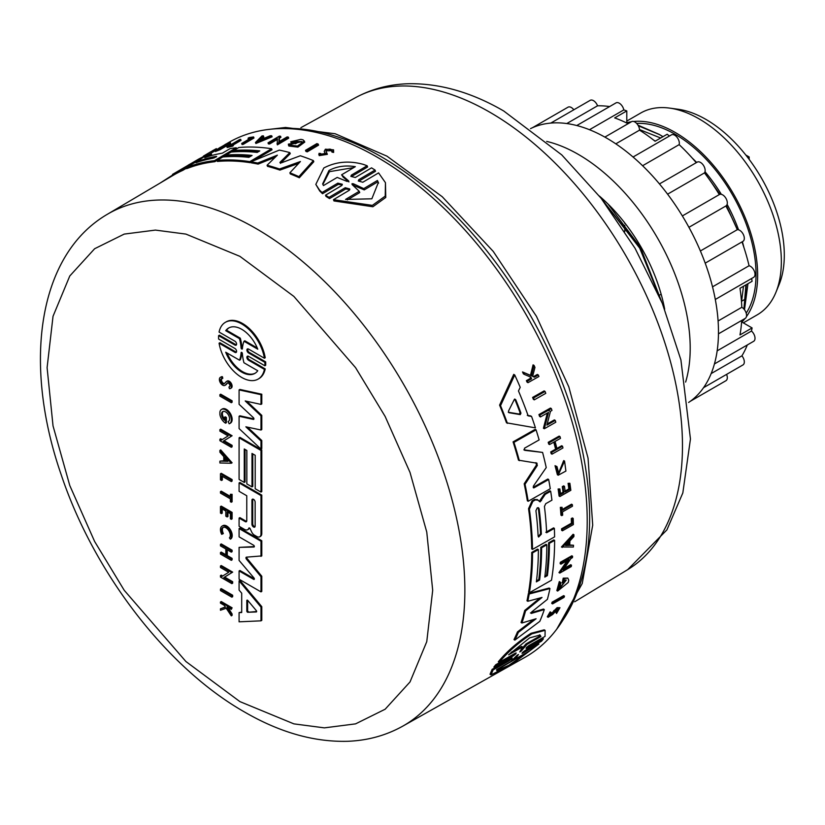 <?xml version="1.0" encoding="UTF-8"?>
<svg xmlns="http://www.w3.org/2000/svg" width="825" height="825" viewBox="0 0 825 825"><rect width="100%" height="100%" fill="white"/><g stroke="black" fill="none" stroke-linecap="round" stroke-linejoin="round"><path stroke-width="1.24" d="M526.928 647.099L542.499 638.292L543.448 638.839L541.582 641.169L525.102 650.492C522.153 652.616 521.421 653.472 522.895 653.07L538.911 644.016L511.046 664.847L491.061 674.84L493.103 669.921L509.118 660.866L508.148 660.299L492.123 669.353L493.103 669.921M523.514 651.616L537.941 643.459L538.911 644.016M491.061 674.84L490.04 674.252L492.123 669.353M512.201 657.989L494.845 667.6L493.886 667.043L495.773 664.723L512.232 655.411L513.191 655.958C516.11 653.812 516.79 652.915 515.243 653.266L499.238 662.32C508.014 651.781 518.894 642.283 531.908 633.817L545.108 630.362L545.036 636.415L529.031 645.459C526.133 647.625 525.442 648.522 526.979 648.161L526.092 648.44M499.238 662.32L498.3 661.774C507.086 651.265 517.997 641.778 531.011 633.301L544.201 629.836L545.108 630.362M534.28 399.857L533.342 399.31A296.68 171.291 -120 0 0 532.61 397.413L544.118 390.906L545.057 391.442A297.959 172.033 60 0 1 545.789 393.339L534.28 399.857A297.825 171.951 60 0 0 533.548 397.959L532.61 397.413M552.575 603.89L551.719 603.405A296.691 171.291 -120 0 0 552.121 602.167L563.63 595.64L564.475 596.135A297.969 172.033 60 0 1 564.073 597.372L552.575 603.89A297.825 171.951 -120 0 0 552.967 602.652L564.475 596.135M571.436 523.205A296.804 171.363 -120 0 0 571.292 518.574L572.375 517.956L573.189 518.43L572.107 519.038A297.949 172.023 60 0 1 572.251 523.669L571.436 523.205L561.588 528.794L562.403 529.258L572.251 523.669M573.189 518.43A297.959 172.033 60 0 1 573.365 524.587L562.433 530.795L561.619 530.331A296.691 171.291 -120 0 0 561.588 528.794M561.773 515.635L560.959 515.171A296.691 171.291 -120 0 0 560.33 507.375L562.072 507.323A297.835 171.961 60 0 1 562.33 510.345L572.344 504.663A297.959 172.033 60 0 1 572.467 506.22L562.464 511.902A297.835 171.961 60 0 1 562.691 515.12L561.773 515.635A297.825 171.951 -120 0 0 561.144 507.849L562.072 507.323M561.526 509.881L571.529 504.199L572.344 504.663M558.432 473.457L563.722 460.577L564.568 461.062L558.834 473.736L556.958 466.558L555.029 465.702L556.958 466.558M564.568 461.062L565.909 471.065L558.226 475.21L557.391 474.736L555.029 465.702M532.661 376.282L533.466 376.633L537.343 374.437L538.312 374.993A297.959 172.033 60 0 1 538.952 376.478L528 382.676A297.825 171.951 -120 0 0 527.361 381.191L531.589 378.799A297.877 171.982 -120 0 0 530.898 377.211L524.38 374.416A297.825 171.951 -120 0 0 523.514 372.498L531.455 375.911L534.074 365.434A297.959 172.033 60 0 1 534.961 367.393L532.62 376.417L534.435 377.19L533.466 376.633M528 382.676L527.031 382.109A296.691 171.291 -120 0 0 526.391 380.634L530.619 378.242A296.742 171.322 -120 0 0 530.011 376.829M524.38 374.416L523.39 373.838A296.691 171.291 -120 0 0 522.524 371.931L530.475 375.344L533.074 364.856L534.074 365.434M553.822 610.552L554.689 611.057L552.069 614.285L551.203 613.79L557.123 607.633L559.958 607.705L556.545 613.46L555.751 612.109L558.04 609.18M556.545 613.46L555.751 612.109M556.617 612.614L558.742 609.025L557.514 609.293L552.698 614.45L548.151 617.296L547.274 616.801L550.151 611.841L551.048 613.181L549.491 615.914L552.069 614.285M564.413 491.442L568.858 488.926A296.804 171.363 -120 0 0 568.085 483.347L569.869 483.275A297.959 172.033 60 0 1 570.838 490.308L559.897 496.516A297.825 171.951 -120 0 0 558.938 489.472L559.855 488.957A297.835 171.961 -120 0 1 560.639 494.526L563.898 492.68A297.877 171.982 60 0 0 563.124 487.101L564.465 486.348A297.897 171.992 -120 0 1 565.238 491.917L569.683 489.4L568.858 488.926M559.897 496.516L559.082 496.042A296.691 171.291 -120 0 0 558.113 488.998L559.855 488.957M559.814 494.051L563.073 492.205A296.742 171.322 -120 0 0 562.299 486.626L563.64 485.873L564.465 486.348M555.607 449.171L556.452 449.666L551.585 452.43A297.825 171.951 60 0 1 552.007 454.162L551.162 453.668A296.691 171.291 -120 0 0 550.729 451.935L555.607 449.171A296.742 171.332 -120 0 0 553.792 442.159M556.452 449.666A297.887 171.982 -120 0 0 554.421 441.798L549.553 444.562L548.687 444.067A296.691 171.291 -120 0 0 548.212 442.303L559.154 436.105L560.01 436.6A297.959 172.033 60 0 1 560.495 438.364L555.07 441.437A297.897 171.992 60 0 1 557.102 449.295L562.526 446.232A297.959 172.033 60 0 1 562.949 447.965L552.007 454.162M556.256 448.81L561.67 445.737L562.526 446.232M561.433 546.985L573.117 534.28L573.922 534.755A297.969 172.033 60 0 1 573.88 536.57L569.889 540.911A297.918 172.002 60 0 1 569.704 545.397L573.509 545.253A297.969 172.033 60 0 1 573.396 547.027L561.433 546.985M568.889 544.923L573.509 545.253M564.238 568.363L570.673 564.712L571.488 565.187A297.969 172.033 60 0 1 571.292 566.558L559.793 573.076L569.044 559.587L560.959 564.166A297.825 171.951 -120 0 0 561.113 562.784L572.602 556.256A297.969 172.033 60 0 1 572.457 557.648L570.962 558.494L563.166 569.91L571.488 565.187M559.793 573.076L558.968 572.602L567.218 560.618M560.959 564.166L560.144 563.702A296.691 171.291 -120 0 0 560.299 562.31L571.797 555.792L572.602 556.256M547.233 423.937L554.369 419.894L555.246 420.41A297.959 172.033 60 0 1 555.813 422.225L544.314 428.742L548.563 412.356L540.468 416.934A297.825 171.951 -120 0 0 539.839 415.099L551.347 408.581A297.959 172.033 60 0 1 551.977 410.417L550.481 411.273L546.913 425.133L555.246 420.41M544.314 428.742L543.428 428.227L547.367 413.026M540.468 416.934L539.571 416.419A296.68 171.291 -120 0 0 538.931 414.583L550.44 408.066L551.347 408.581M563.062 583.316L562.227 582.842A296.752 171.332 -120 0 0 563.207 578.17L567.796 578.067L564.032 578.655A297.897 171.992 60 0 1 563.062 583.316L564.207 582.667A297.918 172.002 -120 0 0 564.785 579.996L566.27 580.068L559.237 589.091L560.948 582.811L559.309 581.542L556.834 590.587L557.659 591.061L560.134 582.027M558.886 588.761L566.012 580.346M527.278 415.357L530.65 415.893L531.558 416.419L528.196 415.882A297.701 171.878 60 0 0 518.482 390.957L520.214 387.327A297.732 171.899 60 0 0 514.728 374.952L513.738 374.375L499.589 405.137L500.538 405.683L514.728 374.952M531.558 416.419A297.732 171.899 60 0 1 535.425 427.855L506.509 422.823A296.319 171.084 -120 0 0 499.589 405.137M536.487 580.872L538.787 579.573A296.433 171.146 -120 0 0 540.798 547.284L545.995 544.335L546.8 544.799A297.639 171.837 60 0 1 544.799 577.087L547.398 575.623A297.67 171.858 -120 0 0 549.398 543.324L554.617 540.365A297.732 171.899 60 0 1 551.512 580.192L529.413 592.732A297.464 171.744 -120 0 0 532.527 552.905L538.364 549.584A297.536 171.786 60 0 1 536.363 581.883L539.602 580.037A297.577 171.806 -120 0 0 541.613 547.748L546.8 544.799M544.933 576.087L546.583 575.149A296.526 171.198 -120 0 0 548.594 542.86L553.812 539.901L554.617 540.365M529.413 592.732L528.598 592.257A296.319 171.084 -120 0 0 531.723 552.43L537.56 549.12L538.364 549.584M539.292 501.404L544.448 493.845L549.852 490.782L550.677 491.257L545.273 494.319L540.107 501.878L537.075 499.445M545.81 532.28L553.565 527.887L554.369 528.351A297.732 171.899 60 0 1 554.596 536.869L532.507 549.398A297.464 171.744 -120 0 0 529.372 509.159L532.878 501.332L535.394 499.909L538.343 500.239M532.507 549.398L531.702 548.934A296.319 171.084 -120 0 0 528.547 508.685L532.053 500.858L534.569 499.434L537.518 499.764M530.434 612.934L543.458 609.056L544.314 609.551A297.732 171.899 60 0 1 539.818 621.349L514.872 640.107L513.996 639.592A296.319 171.084 -120 0 0 517.481 631.888L533.631 619.503M517.481 631.888L518.347 632.393L536.095 618.75L521.895 622.999L521.049 622.504A296.319 171.084 -120 0 0 524.71 610.459L539.901 598.022M524.71 610.459L525.546 610.943L542.015 597.444L527.814 601.281L526.989 600.806A296.319 171.084 -120 0 0 528.382 593.505L549.13 588.06L549.955 588.545A297.732 171.899 60 0 1 547.387 599.363L531.733 611.913L531.279 613.429L544.314 609.551M548.666 479.521L534.002 487.833L533.177 487.358L547.831 479.036L548.666 479.521A297.732 171.899 60 0 1 550.275 488.73L528.175 501.27A297.464 171.744 -120 0 0 525.02 484.275L537.333 465.455L536.487 464.97L535.92 462.629M528.175 501.27L527.35 500.785A296.319 171.084 -120 0 0 524.184 483.79L536.487 464.97M537.054 463.217L518.482 460.175A296.319 171.084 -120 0 0 513.067 441.87L535.178 429.351L536.064 429.856A297.732 171.899 60 0 1 539.137 439.911L524.463 448.222L524.679 450.326L542.592 452.43A297.732 171.899 60 0 1 546.232 467.589L533.321 486.245L534.002 487.833L533.435 487.853M523.813 449.821L542.592 452.43M402.744 726.165C385.987 735.498 367.61 740.551 347.603 741.293C314.088 742.17 279.757 732.425 244.623 712.058C166.825 667.91 93.751 572.56 61.019 474.2C23.018 364.537 37.207 255.327 107.25 214.345A295.505 170.61 60 0 1 255.905 228.453A295.505 170.61 60 0 1 449.202 489.679A295.505 170.61 60 0 1 402.744 726.165L524.793 657.432A297 171.476 -120 0 0 571.477 419.75A297 171.476 -120 0 0 377.211 157.193A297 171.476 -120 0 0 227.793 143.024L226.349 143.88M367.146 165.753L367.62 166.959L351.863 176.313L351.398 175.106L350.842 176.385L355.317 177.488L371.539 167.857L375.035 170.043L375.519 171.28L359.287 180.912L358.813 179.675L358.287 180.984L362.804 182.253L378.572 172.889L385.45 182.676L385.234 196.113L372.364 205.384L333.475 199.681L349.233 190.307L349.759 188.977L345.242 187.729L329.02 197.361L325.524 195.174L341.736 185.542L342.282 184.253L337.807 183.16L322.049 192.514L319.564 190.132L315.82 184.398L323.823 167.97C335.93 161.648 349.109 160.452 363.371 164.392L367.146 165.753L351.398 175.106M385.45 182.676L385.76 197.464L372.879 206.755L333.96 200.939L333.475 199.681M349.8 189.606L345.727 188.966L329.505 198.608L325.999 196.402L325.524 195.174M342.313 184.872L338.281 184.377L322.523 193.731L319.708 190.977L315.82 184.398M544.727 493.69L545.552 494.165M554.689 611.057L557.978 608.138L559.958 607.705M208.56 156.399L211.582 154.605L211.179 153.553A297.732 171.899 -120 0 0 205.672 155.729L198.516 160.432M325.225 153.491L324.225 151.388L325.401 149.191L333.548 149.83L333.64 152.419L333.207 151.295L331.567 151.006L332.001 152.13L333.64 152.419M333.548 149.83L333.207 151.295M331.774 150.098L331.567 151.006C331.784 149.108 330.165 148.665 326.7 149.696L325.947 151.006M348.707 181.325L348.459 180.696L347.17 181.459L337.198 177.416L323.452 185.573L322.647 183.903L328.969 170.507C336.6 166.372 345.397 165.083 355.338 166.66L341.602 174.807L348.728 181.005M535.92 510.727L537.292 507.798L538.519 507.736L539.168 508.891A297.577 171.806 60 0 1 541.355 534.115L538.643 537.034L538.106 535.951A297.536 171.786 -120 0 0 535.92 510.727M508.778 412.541L508.52 411.005L514.357 399.403L515.738 399.733A297.639 171.837 60 0 1 520.967 413.16L520.286 414.624L508.984 412.706M517.151 655.236L518.482 654.483L515.182 659.072L529.083 651.214L508.953 665.239L496.877 670.632L496.691 669.518L510.593 661.66L517.151 655.236M508.571 654.833L529.65 637.869L540.066 635.023L540.932 636.518L526.989 644.408L521.111 651.203L519.812 651.936L522.514 646.944L508.571 654.833M216.325 156.822L212.943 158.276A297.536 171.786 -120 0 0 196.061 162.69L199.268 160.803A297.577 171.806 60 0 1 216.15 156.379L216.635 156.42M352.1 184.553L352.028 183.707L353.399 183.779L363.743 188.616L377.417 180.489L378.355 182.49L371.848 198.804L345.551 199.433L359.226 191.297L352.1 184.553L352.028 183.707M353.843 167.547L329.423 171.672L322.884 184.429M247.851 356.122A2.372 1.372 -120 0 0 249.377 359.762L265.217 368.909L264.412 369.373A32.773 18.923 60 0 1 258.132 379.098A32.773 18.923 60 0 1 241.746 377.468A32.773 18.923 60 0 1 219.079 343.2L234.919 352.347L235.723 351.883A2.372 1.372 -120 0 0 236.435 352.11M235.723 351.883L219.883 342.736L219.079 343.2M249.408 527.969L248.758 528.34A6.466 3.733 60 0 1 247.675 529.691A6.466 3.733 60 0 1 244.447 529.372A6.466 3.733 60 0 1 244.169 529.207L239.085 526.268L239.085 518.09L245.231 521.637L246.036 521.173A2.176 1.258 -120 0 0 246.644 521.379M226.916 381.294A4.032 2.331 60 0 1 227.236 381.037L226.432 381.501A4.032 2.331 60 0 0 226.102 381.769L224.328 383.687A2.887 1.66 60 0 1 224.091 383.873A2.887 1.66 60 0 1 222.657 383.728A2.887 1.66 60 0 1 220.77 381.181A2.887 1.66 60 0 1 221.213 378.871A2.887 1.66 60 0 1 222.007 378.768L222.812 378.293L222.42 376.716L221.605 377.19L222.007 378.768M221.678 378.737A2.887 1.66 -120 0 0 223.462 383.264A2.887 1.66 -120 0 0 224.462 383.532M220.78 377.19A4.63 2.671 60 0 1 221.152 376.891A4.63 2.671 60 0 1 222.42 376.716M227.463 382.893L225.38 385.048A4.63 2.671 60 0 1 224.967 385.378A4.63 2.671 60 0 1 222.657 385.151A4.63 2.671 60 0 1 219.625 381.067A4.63 2.671 60 0 1 220.337 377.365A4.63 2.671 60 0 1 221.605 377.19M341.602 174.807L343.19 177.179L348.934 181.923M257.761 370.734A26.214 15.139 60 0 1 254.853 373.416A26.214 15.139 60 0 1 241.746 372.127A26.214 15.139 60 0 1 225.72 352.234L239.528 360.205A37.96 21.914 -120 0 0 241.096 352.749A0.918 0.526 60 0 1 242.385 353.492A37.96 21.914 -120 0 0 243.953 362.763L257.761 370.734M227.03 352.987A26.214 15.139 -120 0 0 242.55 371.652A26.214 15.139 -120 0 0 255.245 373.178M242.395 348.686A0.928 0.536 60 0 1 241.086 347.923A37.96 21.914 -120 0 0 239.477 338.632L225.72 330.691A26.214 15.139 60 0 1 228.638 328.01A26.214 15.139 60 0 1 257.761 349.192L244.014 341.251A37.96 21.914 -120 0 0 242.395 348.686M255.142 526.082A2.279 1.31 60 0 1 254.667 527.123A2.279 1.31 60 0 1 253.533 527.01A2.279 1.31 60 0 1 251.924 524.226L251.924 500.259A2.279 1.31 60 0 1 252.388 499.218A2.279 1.31 60 0 1 254.141 499.826A2.279 1.31 60 0 1 255.142 502.126L255.142 526.082M252.873 499.115A2.279 1.31 -120 0 0 252.728 499.795L252.728 523.762A2.279 1.31 -120 0 0 254.337 526.546A2.279 1.31 -120 0 0 254.997 526.763M247.82 612.284A0.959 0.557 60 0 1 246.819 611.016L246.819 600.61A0.959 0.557 60 0 1 247.82 600.487L256.276 610.572A0.959 0.557 60 0 1 256.276 611.964L247.82 612.284L256.637 611.511M247.624 600.301L247.624 610.552A0.959 0.557 -120 0 0 248.624 611.82M688.627 402.456A158.204 91.338 -120 0 0 709.139 274.787A158.204 91.338 -120 0 0 606.602 138.084A158.204 91.338 -120 0 0 530.527 128.628M685.627 382.088A158.204 91.338 -120 0 0 578.335 154.399A158.204 91.338 -120 0 0 546.676 141.405M718.462 333.847L745.181 318.419A6.569 3.795 -120 0 0 746.192 313.149A6.569 3.795 -120 0 0 741.902 307.364A6.569 3.795 -120 0 0 741.799 307.302L718.09 320.987M746.202 313.18A114.232 65.948 -120 0 0 675.262 134.351A114.232 65.948 -120 0 0 636.632 123.41M743.954 247.624A114.232 65.948 -120 0 0 742.387 241.684M738.55 229.814A114.232 65.948 -120 0 0 727.114 204.352M721.339 194.339A114.232 65.948 -120 0 0 705.014 171.713M696.651 162.453A114.232 65.948 -120 0 0 692.288 158.122M743.315 322.874L757.216 314.841A116.511 67.268 -120 0 0 775.923 292.318A116.511 67.268 -120 0 0 698.961 118.8A116.511 67.268 -120 0 0 669.56 108.096A116.511 67.268 -120 0 0 640.705 113.035L626.794 121.058M741.892 322.049A116.511 67.268 -120 0 0 745.027 318.502M746.388 316.697A116.511 67.268 -120 0 0 746.728 221.533A116.511 67.268 -120 0 0 675.262 132.485A116.511 67.268 -120 0 0 633.683 121.481M775.923 292.318L779.151 284.439A110.808 63.968 -120 0 0 705.952 119.429A110.808 63.968 -120 0 0 677.995 109.24L669.56 108.096M549.522 410.994L548.192 410.365M653.524 140.013L655.267 141.116M704.571 172.745L719.926 194.339M726.402 205.6L737.292 229.68M747.955 283.687L744.501 309.787M663.001 136.651L659.123 134.362L662.939 136.682A125.658 72.548 -120 0 0 661.392 135.702M637.983 125.163L659.123 134.362M659.639 134.661L638.354 125.802M746.347 284.625L744.191 309.385M745.934 284.852L743.913 309.055M664.672 309.2A125.658 72.548 -120 0 0 607.973 203.971L640.582 247.634L661.846 302.218M607.973 203.971A125.658 72.548 -120 0 0 599.321 195.999M600.383 197.35L640.179 247.871L660.825 299.753M186.295 168.279L182.768 170.362A296.319 171.084 -120 0 0 173.116 175.374A296.319 171.084 -120 0 0 172.972 175.467L172.559 174.374L198.753 159.029A297.732 171.899 60 0 1 204.157 156.399L182.356 169.3A297.464 171.744 -120 0 0 172.549 174.384M279.933 162.608L281.603 162.742L300.331 155.76A297.732 171.899 60 0 1 313.376 160.586L313.809 161.71L299.331 177.767A296.319 171.084 -120 0 0 290.307 173.931L289.874 172.807L300.413 161.535L279.51 169.001A297.464 171.744 -120 0 0 267.073 165.248L277.375 155.152L257.699 163.051A297.464 171.744 -120 0 0 250.934 161.803L279.304 150.109A297.732 171.899 60 0 1 289.823 152.604L280.046 162.278L280.263 162.845M298.64 163.412L279.933 170.094A296.319 171.084 -120 0 0 267.486 166.33L267.073 165.248M275.22 157.245L258.112 164.113A296.319 171.084 -120 0 0 251.347 162.865L250.934 161.803M289.823 152.604L290.245 153.677L280.459 163.36M258.308 151.759A296.526 171.198 -120 0 0 234.083 151.604L233.681 150.562L231.113 152.078A297.639 171.837 60 0 1 257.204 152.419L259.762 150.903A297.67 171.858 -120 0 0 233.681 150.562L238.827 147.51A297.732 171.899 60 0 1 271.6 148.737L249.8 161.628A297.464 171.744 -120 0 0 217.016 160.411L214.82 161.71A296.319 171.084 -120 0 0 187.564 168.341L186.44 168.64L186.027 167.578L187.162 167.279A297.464 171.744 -120 0 1 214.417 160.669L214.82 161.71M250.625 156.307A296.433 171.146 -120 0 0 226.39 156.152L225.988 155.11L222.781 156.998A297.536 171.786 60 0 1 248.872 157.338L252.079 155.451A297.577 171.806 -120 0 0 225.988 155.11L231.113 152.078M271.6 148.737L272.013 149.789L253.512 160.731M251.078 162.174L250.202 162.68A296.319 171.084 -120 0 0 217.429 161.442L217.016 160.411L222.781 156.998M290.74 141.756A297.897 171.992 60 0 1 295.144 142.653L296.288 141.983L296.701 143.055L295.567 143.725A296.752 171.332 -120 0 0 291.153 142.818L290.74 141.756L300.95 139.353A297.969 172.033 -120 0 1 303.074 139.838L304.786 142.055L297.907 147.139L288.812 146.015L288.379 144.117L290.812 143.736L291.225 144.808M301.95 142.148L296.557 141.776M277.582 139.26L269.6 143.983A296.691 171.291 -120 0 0 268.414 143.89L268.012 142.838L279.355 136.125A297.969 172.033 60 0 1 280.541 136.228L280.943 137.27L279.469 138.146L279.324 141.518M279.469 138.146L279.067 137.094L278.881 141.787L287.1 136.929A297.969 172.033 60 0 1 288.317 137.094L288.719 138.146L277.375 144.849L277.169 138.218L269.187 142.931A297.825 171.951 -120 0 0 268.012 142.838M271.693 135.764L272.106 136.806L255.884 143.498L255.472 142.457L261.999 135.929A297.969 172.033 60 0 1 263.402 135.857L261.174 138.084A297.918 172.002 60 0 1 264.712 138.023L270.26 135.743A297.969 172.033 60 0 1 271.693 135.764L255.472 142.457M263.402 135.857L263.804 136.898L262.649 138.053M230.227 142.405L230.639 143.457L219.842 149.841A296.691 171.291 -120 0 0 215.469 151.522L215.057 150.459L215.975 149.923A297.835 171.961 -120 0 1 219.429 148.583L222.647 146.685A297.877 171.982 60 0 0 219.182 148.026L220.512 147.242A297.897 171.992 -120 0 1 223.967 145.901L228.35 143.303A297.949 172.023 -120 0 0 224.895 144.643L225.854 144.086A297.959 172.033 60 0 1 230.227 142.405L219.44 148.789A297.825 171.951 -120 0 0 215.057 150.459M324.658 152.501L325.627 154.523M331.763 150.697L327.133 150.81M325.957 151.037L327.35 154.347L319.192 155.626L319.028 153.326L320.76 153.532L321.193 154.646M215.17 150.758L208.735 154.481M240.642 139.301L230.752 145.138A297.835 171.961 60 0 1 232.949 144.633L233.351 145.674L232.444 146.211A296.691 171.291 -120 0 0 227.184 147.52L226.772 146.479L227.69 145.932A297.835 171.961 60 0 1 229.701 145.406L239.59 139.559A297.959 172.033 60 0 1 240.642 139.301L241.044 140.343L233.104 145.035M248.923 139.178A296.804 171.363 -120 0 0 248.459 139.26L248.047 138.218A297.949 172.023 60 0 1 251.388 137.723L241.673 143.478L242.076 144.519A296.691 171.291 -120 0 1 243.189 144.375L242.787 143.333A297.825 171.951 -120 0 0 241.673 143.478M248.047 138.218L249.119 137.579A297.959 172.033 60 0 1 253.574 136.95L253.987 137.992L243.189 144.375M318.161 144.045L318.584 145.138L307.23 151.852A296.691 171.291 -120 0 0 305.931 151.429L305.508 150.336L316.852 143.622A297.969 172.033 60 0 1 318.161 144.045L306.807 150.758A297.825 171.951 -120 0 0 305.508 150.336M513.067 441.87L513.954 442.386L536.064 429.856M519.348 460.67A297.464 171.744 -120 0 0 513.954 442.386M536.766 463.114L537.333 465.455M524.184 483.79L525.02 484.275M528.382 593.505L529.207 593.979L549.955 588.545M527.814 601.281A297.464 171.744 -120 0 0 529.207 593.979M521.895 622.999A297.464 171.744 -120 0 0 525.546 610.943M514.872 640.107A297.464 171.744 -120 0 0 518.347 632.393M554.369 528.351L546.614 532.744A297.639 171.837 60 0 0 544.428 506.478L545.748 503.683L551.946 500.167A297.732 171.899 -120 0 0 550.677 491.257M540.674 500.167L541.499 500.641M534.569 499.434L535.394 499.909M540.798 547.284L541.613 547.748M538.787 579.573L539.602 580.037M531.723 552.43L532.527 552.905M548.594 542.86L549.398 543.324M546.583 575.149L547.398 575.623M507.427 423.359A297.464 171.744 -120 0 0 500.538 405.683M557.659 591.061L568.239 582.45A297.969 172.033 -120 0 0 568.745 580.233L567.796 578.067M563.207 578.17L564.032 578.655M538.931 414.583L539.839 415.099M560.299 562.31L561.113 562.784M562.238 547.449L573.922 534.755M550.729 451.935L551.585 452.43M548.212 442.303L549.068 442.798L560.01 436.6M549.553 444.562A297.825 171.951 -120 0 0 549.068 442.798M562.299 486.626L563.124 487.101M563.073 492.205L563.898 492.68M558.113 488.998L558.938 489.472M568.085 483.347L569.869 483.275M569.683 489.4A297.949 172.023 -120 0 0 568.91 483.821M548.151 617.296L551.018 612.336M530.475 375.344L531.455 375.911M522.524 371.931L523.514 372.498M530.619 378.242L531.589 378.799M526.391 380.634L527.361 381.191M534.435 377.19L538.312 374.993M563.032 462L563.877 462.474M558.226 475.21L555.864 466.187M560.33 507.375L561.144 507.849M571.292 518.574L572.107 519.038M562.433 530.795A297.825 171.951 -120 0 0 562.403 529.258M552.121 602.167L552.967 602.652M533.548 397.959L545.057 391.442M526.319 647.78L526.979 648.161L543.448 638.839M515.243 653.266L516.141 652.988M495.773 664.723L496.722 665.27L513.191 655.958M494.845 667.6L496.722 665.27M511.325 658.278C512.82 657.896 512.088 658.762 509.118 660.866M522.328 652.74L522.906 653.07L522.039 653.369M192.112 162.958L188.389 165.01M172.765 174.931L160.267 182.975M182.768 170.362L182.356 169.3M313.376 160.586L298.897 176.632L299.331 177.767M258.112 164.113L257.699 163.051M279.933 170.094L279.51 169.001M298.897 176.632A297.464 171.744 -120 0 0 289.874 172.807M198.423 160.524L186.027 167.578M236.62 148.82L236.218 147.778L214.417 160.669M204.744 157.647L205.064 157.173L204.744 157.647A297.639 171.837 60 0 1 222.399 153.161L230.051 148.634A297.732 171.899 60 0 1 236.218 147.778M211.179 153.553L205.188 157.493M250.202 162.68L249.8 161.628M295.567 143.725L295.144 142.653M296.288 141.983A297.918 172.002 -120 0 0 293.752 141.446L301.919 141.57L290.833 144.323L290.812 143.736M304.363 140.982L297.485 146.066L288.399 144.953M280.541 136.228L279.067 137.094M269.6 143.983L269.187 142.931M288.317 137.094L276.963 143.797M202.919 156.822L201.671 157.565M219.409 148.593L219.182 148.026M219.842 149.841L219.44 148.789M225.122 145.221L224.895 144.643M320.647 154.162L320.76 153.532C321.905 155.399 323.379 155.347 325.194 153.398L325.215 153.45M327.35 154.347L326.917 153.223L318.759 154.512M211.014 151.831L214.954 149.428M210.953 151.666L204.177 155.678M211.087 151.583L203.466 156.09M211.953 151.068L216.346 148.634L216.727 149.614M232.444 146.211L232.031 145.169A297.825 171.951 -120 0 0 226.772 146.479M232.949 144.633L232.031 145.169M253.574 136.95L242.787 143.333M307.23 151.852L306.807 150.758M322.523 193.731L322.049 192.514M329.505 198.608L329.02 197.361M375.035 170.043L358.813 179.675M514.635 399.094L515.738 399.733L514.728 399.052M565.61 545.542L569.209 541.643A297.918 172.002 60 0 1 569.054 545.418L565.61 545.542M258.792 140.498L260.793 138.466A297.918 172.002 60 0 1 263.773 138.414L258.792 140.498M247.861 348.862A2.362 1.361 -120 0 0 249.367 352.471L265.681 361.886A32.773 18.923 60 0 1 265.681 365.3L264.866 365.764A32.773 18.923 -120 0 0 264.866 362.35L265.681 361.886M265.217 368.909A32.773 18.923 60 0 1 258.937 378.634A32.773 18.923 60 0 1 258.524 378.85M234.919 352.347A2.372 1.372 60 0 0 236.105 352.461A2.372 1.372 60 0 0 236.466 350.563A2.372 1.372 60 0 0 234.919 348.47L218.615 339.054A32.773 18.923 60 0 1 218.615 335.651L219.419 335.187L235.733 344.603A2.362 1.361 -120 0 0 236.435 344.829M225.761 322.111A32.773 18.923 60 0 1 226.163 321.863A32.773 18.923 60 0 1 249.129 328.391A32.773 18.923 60 0 1 265.217 357.772L264.412 358.236L248.562 349.088A2.362 1.361 60 0 0 247.376 348.965A2.362 1.361 60 0 0 247.015 350.862A2.362 1.361 60 0 0 248.562 352.935L264.866 362.35M246.788 557.143A1.403 0.815 -120 0 0 247.273 558.7L261.793 576.242L261.793 591.412L260.989 591.886L260.989 576.706L261.793 576.242M260.989 591.886L239.085 579.232L239.085 570.952L239.9 570.488L254.347 578.83M239.085 570.952L253.615 579.346A1.031 0.598 60 0 0 253.956 577.943L239.085 560.433L239.085 547.377L254.347 546.573M239.085 547.377L253.956 547.027A1.031 0.598 60 0 0 253.615 545.243L239.085 536.848L239.085 528.567L239.9 528.103L261.793 540.746L261.793 555.916L246.469 557.153A1.403 0.815 60 0 0 246.242 557.215A1.403 0.815 60 0 0 246.469 559.175L260.989 576.706M247.541 427.175L261.793 440.519L261.793 448.614L260.989 449.089L260.989 440.983L261.793 440.519M260.989 449.089L239.085 428.577L239.085 416.274L239.9 415.8L253.935 418.904M239.085 416.274L253.368 419.42A1.134 0.66 60 0 0 253.368 417.646L239.085 404.302L239.085 389.916L239.9 389.441L261.793 394.226L261.793 403.941L260.989 404.405L245.211 400.96L260.989 415.852L260.989 430.011L245.86 426.814L260.989 440.983M246.902 401.332L261.793 415.387L261.793 429.547L260.989 430.011M245.231 521.637A2.176 1.258 60 0 0 246.324 521.751A2.176 1.258 60 0 0 246.768 520.75L246.768 495.753L239.085 491.308L239.085 482.934L239.9 482.46L261.793 495.113L261.793 533.538A6.033 3.486 60 0 1 260.545 536.302A6.033 3.486 60 0 1 260.112 536.487M249.511 528.01A6.466 3.733 60 0 1 248.49 529.227A6.466 3.733 60 0 1 248.057 529.423M239.085 518.09L239.9 517.626L246.036 521.173M239.085 437.817L239.9 437.353L261.793 449.996L261.793 491.618L260.989 492.092L255.203 488.751L255.203 455.297L251.986 453.441L251.986 486.884L246.84 483.914L246.84 450.471L244.262 448.975L244.262 482.429L239.085 479.438L239.085 437.817L260.989 450.46L260.989 492.092M252.79 453.905L252.79 486.42L251.986 486.884M245.066 449.45L245.066 481.965L244.262 482.429M239.085 612.614L241.704 612.521L241.704 593.196L239.085 590.071L239.085 580.862L239.9 580.398L261.793 606.674L261.793 620.369L260.989 620.833L239.085 621.823L239.085 612.614L241.704 612.078M223.173 411.427A5.662 3.269 -120 0 0 224.431 418.966M228.071 421.575A5.662 3.269 60 0 0 228.401 421.42A5.662 3.269 60 0 0 228.401 414.882A5.662 3.269 60 0 0 222.74 411.603A5.662 3.269 60 0 0 224.431 420.296L224.431 417.295L225.235 416.821L226.38 417.481L226.38 422.709L225.576 423.184A8.168 4.713 60 0 1 219.904 414.501L219.904 411.984A8.168 4.713 60 0 1 221.492 409.448A8.168 4.713 60 0 1 229.649 414.16A8.168 4.713 60 0 1 229.649 423.586A8.168 4.713 60 0 1 229.175 423.802L228.071 421.575L228.7 421.214M221.915 409.252A8.168 4.713 60 0 1 222.296 408.983A8.168 4.713 60 0 1 230.464 413.696A8.168 4.713 60 0 1 230.464 423.122A8.168 4.713 60 0 1 230.041 423.318M222.729 575.974L221.265 575.128L220.461 575.592L221.946 576.458L228.721 572.272L220.461 567.497L220.461 566.012L221.265 565.548L232.671 572.127L224.648 577.087L232.671 581.708L232.671 583.182L231.856 583.646L231.856 582.182L232.671 581.708M222.162 439.601L220.708 438.766L219.904 439.23L221.389 440.086L228.154 435.899L219.904 431.135L219.904 429.65L220.708 429.175L232.103 435.755L224.091 440.715L232.103 445.345L232.103 446.82L231.299 447.284L231.299 445.809L232.103 445.345M219.904 450.388L231.289 463.258L232.093 462.794L220.708 449.924L219.904 450.388L219.904 452.234L223.792 456.627L223.792 461.227L219.904 461.134L223.792 460.742M232.103 550.182L231.299 550.657L231.299 552.142L232.103 551.667L232.103 550.182L221.265 543.933L220.461 544.397L220.461 545.882L225.823 548.976L225.823 555.668L220.461 552.575L221.265 552.1L225.823 554.74M227.277 549.821L227.277 555.576L232.103 558.36L232.103 559.845L231.299 560.319L220.461 554.06L220.461 552.575M227.958 512.284L227.958 516.471L227.153 516.945L225.823 516.172L225.823 511.046L221.42 508.509L221.42 513.635L220.461 513.078L220.461 506.591L231.299 512.851L231.299 519.337L232.103 518.863L232.103 512.387L231.299 512.851M222.224 508.973L222.224 513.16L221.42 513.635M220.461 506.591L221.265 506.127L232.103 512.387M227.236 381.037A4.032 2.331 60 0 1 231.268 383.367A4.032 2.331 60 0 1 231.268 388.028A4.032 2.331 60 0 1 230.825 388.193M226.432 381.501A4.032 2.331 60 0 1 230.464 383.831A4.032 2.331 60 0 1 230.464 388.493A4.032 2.331 60 0 1 229.422 388.657L228.948 386.997L229.752 386.533A2.258 1.31 -120 0 0 229.814 386.543M227.659 382.882L226.184 384.574A4.63 2.671 60 0 1 225.772 384.914A4.63 2.671 60 0 1 225.338 385.089M227.927 607.447L232.103 613.975L232.103 615.388L231.299 615.863L226.225 608.252L220.461 610.252L220.461 608.798L225.472 607.107L224.297 605.354L220.461 603.137L220.461 602.023L231.299 608.273L232.103 607.808L231.299 609.397L231.299 608.273M220.461 608.798L225.369 606.952M220.461 602.023L221.265 601.549L232.103 607.808M222.492 525.927A7.734 4.465 60 0 1 222.874 525.659A7.734 4.465 60 0 1 230.33 529.65A7.734 4.465 60 0 1 231.124 538.673L230.309 539.148L229.412 537.848A6.157 3.558 60 0 0 228.783 530.671A6.157 3.558 60 0 0 222.853 527.495A6.157 3.558 60 0 0 222.533 533.992L221.657 534.301A7.734 4.465 60 0 1 222.059 526.123A7.734 4.465 60 0 1 229.515 530.124A7.734 4.465 60 0 1 230.309 539.148M223.286 527.309A6.157 3.558 -120 0 0 223.338 533.528L222.533 533.992M220.461 491.628L230.381 497.362L230.381 494.278L232.103 494.34L232.103 501.775L231.299 502.239L230.381 501.713L230.381 498.847L220.461 493.113L220.461 491.628L221.265 491.164L230.381 496.423M222.338 476.376L222.338 479.995L221.533 480.459L220.461 479.841L220.461 473.777L221.265 473.313L232.103 479.573L232.103 481.078L231.299 481.552L231.299 480.037L232.103 479.573M231.299 402.713L219.904 396.134L219.904 394.659L220.708 394.195L232.103 400.775L232.103 402.249L231.299 402.713L231.299 401.239L232.103 400.775M221.265 588.637L232.671 595.227L232.671 596.692L231.856 597.166L220.461 590.587L220.461 589.112L221.265 588.637M538.302 536.683L540.54 533.651A296.433 171.146 -120 0 0 538.354 508.417L539.168 508.891M508.282 412.252L519.368 414.088L520.049 412.634A296.495 171.177 -120 0 0 514.79 399.187M569.054 545.418L568.239 544.954A296.773 171.342 -120 0 0 568.353 542.572M566.084 545.026L568.239 544.954M514.192 658.494L515.182 659.072M496.598 670.148L522.761 654.792M526.989 644.408L526.061 643.882L540.004 635.982L540.932 636.518M540.004 635.982L539.56 634.807M511.108 652.338L521.586 646.408L522.514 646.944M526.061 643.882L521.782 648.739M214.366 157.833A296.433 171.146 -120 0 0 208.797 159.091M261.195 139.487L260.793 138.466M377.417 180.489L377.912 181.768L364.238 189.894L363.743 188.616M364.238 189.894L352.512 184.944M359.226 191.297L359.721 192.576L347.397 199.908M378.593 183.14L377.912 181.768M218.615 335.651L234.929 345.067A2.362 1.361 60 0 0 236.105 345.18A2.362 1.361 60 0 0 236.466 343.293A2.362 1.361 60 0 0 234.929 341.21L219.079 332.062A32.773 18.923 60 0 1 225.359 322.327A32.773 18.923 60 0 1 248.325 328.855A32.773 18.923 60 0 1 264.412 358.236M249.377 359.762L248.572 360.226L264.412 369.373M248.572 360.226A2.372 1.372 60 0 1 247.015 358.132A2.372 1.372 60 0 1 247.376 356.235A2.372 1.372 60 0 1 248.572 356.348L264.866 365.764M261.793 540.746L260.989 541.21L260.989 556.38M239.085 528.567L260.989 541.21M261.793 415.387L260.989 415.852M261.793 394.226L260.989 394.69L260.989 404.405M239.085 389.916L260.989 394.69M248.758 528.34A1.124 0.65 60 0 1 250.192 528.784L251.594 531.826A5.043 2.908 60 0 0 254.234 535.033L256.73 536.467A6.033 3.486 -120 0 0 259.741 536.766A6.033 3.486 -120 0 0 260.989 534.012L260.989 495.577L261.793 495.113M239.085 482.934L260.989 495.577M261.793 449.996L260.989 450.46M261.793 606.674L260.989 607.138L260.989 620.833M239.085 580.862L260.989 607.138M226.38 417.481L225.576 417.945L225.576 423.184M224.431 417.295L225.576 417.945M224.648 577.087L223.843 577.552L231.856 582.182M232.671 572.127L223.843 577.552M220.461 566.012L231.856 572.591M231.856 583.646L220.461 577.067L220.461 575.592M224.091 440.715L223.286 441.179L231.299 445.809M232.103 435.755L223.286 441.179M219.904 429.65L231.299 436.229M231.299 447.284L219.904 440.705L219.904 439.23M219.904 461.134L219.904 462.969L231.289 463.258M232.103 558.36L231.299 558.824L231.299 560.319M227.277 555.576L226.473 556.04L231.299 558.824M231.299 552.142L226.473 549.347L226.473 556.04M220.461 544.397L231.299 550.657M227.153 516.945L227.153 511.82L230.381 513.686L230.381 518.801L231.299 519.337M227.019 383.151A2.258 1.31 60 0 1 227.226 382.986A2.258 1.31 60 0 1 229.484 384.295A2.258 1.31 60 0 1 229.484 386.904A2.258 1.31 60 0 1 228.948 386.997M227.927 607.695L227.112 608.169L227.112 606.973L231.299 609.397M232.103 613.975L231.299 614.45L227.112 608.169M231.299 614.45L231.299 615.863M232.103 494.34L231.299 494.804L231.299 502.239M230.381 494.278L231.299 494.804M220.461 473.777L231.299 480.037M231.299 481.552L221.533 475.912L221.533 480.459M219.904 394.659L231.299 401.239M232.671 595.227L231.856 595.691L231.856 597.166M220.461 589.112L231.856 595.691M227.958 461.33L224.452 461.247L224.452 457.37L227.958 461.33M239.528 360.205L240.333 359.741A37.96 21.914 -120 0 0 241.89 352.533M225.72 330.691L226.524 330.227L240.281 338.168L239.477 338.632M240.281 338.168A37.96 21.914 60 0 1 241.89 347.459A0.928 0.536 -120 0 0 242.416 348.439M244.014 341.251L244.819 340.787L257.266 347.975M229.041 327.783A26.214 15.139 -120 0 0 226.524 330.227M225.256 458.287L225.256 460.773L224.452 461.247M225.256 460.773L227.514 460.835M642.603 165.732L679.15 144.633A6.569 3.795 -120 0 0 677.057 137.311A6.569 3.795 -120 0 0 671.406 134.877L633.053 157.018M669.395 136.032A151.357 87.388 -120 0 0 667.188 134.238L655.071 141.23A151.357 87.388 -120 0 0 639.519 130.154L615.811 143.839M639.519 130.154A6.569 3.795 -120 0 0 636.694 123.472A6.569 3.795 -120 0 0 631.589 121.667L604.869 137.094M628.093 123.688A151.357 87.388 -120 0 0 614.677 117.913L626.794 110.921L626.794 123.038M589.483 129.721L623.803 109.911A151.357 87.388 60 0 1 626.794 110.921M623.803 109.911A6.569 3.795 -120 0 0 620.544 104.136A6.569 3.795 -120 0 0 616.007 102.888L576.778 125.534M609.644 106.569A151.357 87.388 -120 0 0 597.548 105.796L566.785 123.554M597.548 105.796A6.569 3.795 -120 0 0 590.195 100.33L550.791 123.08M573.818 109.787A6.569 3.795 -120 0 0 568.033 107.178L532.393 127.751M690.319 401.28L725.948 380.707A6.569 3.795 -120 0 0 726.577 374.385M703.56 387.678L742.964 364.928A6.569 3.795 -120 0 0 741.912 355.833L711.15 373.591M741.912 355.833A151.357 87.388 -120 0 0 747.285 344.974M714.429 363.949L753.648 341.302A6.569 3.795 -120 0 0 754.844 336.744A6.569 3.795 -120 0 0 751.472 331.042L717.162 350.852M751.472 331.042A151.357 87.388 -120 0 0 752.091 327.938L739.973 334.929A151.357 87.388 -120 0 0 741.685 320.43M741.799 307.302A151.357 87.388 -120 0 0 739.973 288.296L752.091 281.304A151.357 87.388 -120 0 0 751.647 278.489M715.306 299.465L753.648 277.324A6.569 3.795 -120 0 0 754.37 271.219A6.569 3.795 -120 0 0 749.069 265.743L712.522 286.842M749.069 265.743A151.357 87.388 -120 0 0 742.005 241.9M705.2 263.154L742.964 241.354A6.569 3.795 -120 0 0 743.325 234.465A6.569 3.795 -120 0 0 737.272 229.69L700.384 250.975M737.272 229.69A151.357 87.388 -120 0 0 725.876 205.982L688.927 227.308M725.876 205.972A6.569 3.795 -120 0 0 725.948 205.941A6.569 3.795 -120 0 0 725.948 198.351A6.569 3.795 -120 0 0 719.379 194.556A6.569 3.795 -120 0 0 719.317 194.597L682.357 215.933L719.379 194.556M719.317 194.597A151.357 87.388 -120 0 0 704.478 172.889L667.59 194.174M704.478 172.889A6.569 3.795 -120 0 0 703.374 165.248A6.569 3.795 -120 0 0 697.218 162.123L659.464 183.923M696.259 162.68A151.357 87.388 -120 0 0 679.15 144.633M741.592 321.874L752.091 327.938M631.424 121.76A116.511 67.268 -120 0 0 626.794 122.708M745.831 155.038L749.172 156.967L747.904 157.699M749.172 159.38L749.172 156.967M742.304 300.836L745.449 299.021M624.783 231.547L624.783 225.297M624.783 223.451L624.783 222.936M639.499 129.556L660.67 138.002M743.48 286.275L741.51 301.94M604.828 203.084L639.726 248.139L658.102 293.442M239.9 701.601L185.914 661.526L124.214 590.288L94.638 541.499L69.774 485.523L53.027 425.886L47.097 367.661L53.027 316.295L69.774 275.993L94.638 248.727L124.214 234.094L155.409 230.093L185.914 234.094L239.9 256.348L293.875 296.423L355.575 367.661L385.151 416.46L410.015 472.426L426.762 532.063L432.692 590.288L426.762 641.664L410.015 681.955L385.151 709.222L355.575 723.865L324.38 727.867L293.875 723.865L239.9 701.601M562.939 620.111A294.711 170.156 -120 0 0 381.243 156.729A294.711 170.156 -120 0 0 279.201 128.638M489.833 112.231A272.436 157.297 -120 0 0 355.307 97.783C371.993 88.739 390.173 84.047 409.86 83.707C440.839 83.521 472.137 92.627 503.766 111.014L561.763 154.904L601.095 198.248L635.044 248.273L662.31 303.322L680.903 359.886L690.453 439.003L682.832 492.917L666.909 529.887L627.722 569.621A272.436 157.297 -120 0 0 667.353 350.769A272.436 157.297 -120 0 0 489.833 112.231M532.053 500.858L532.878 501.332M528.547 508.685L529.372 509.159M187.564 168.341L187.162 167.279M338.281 184.377L337.807 183.16M345.727 188.966L345.242 187.729M541.355 534.115L540.54 533.651M519.368 414.088L520.286 414.624M520.049 412.634L520.967 413.16M520.544 650.873L521.111 651.203M199.557 161.535L199.268 160.803M353.399 183.779L353.884 185.017M249.367 352.471L248.562 352.935M234.929 345.067L235.733 344.603M247.273 558.7L246.469 559.175M253.615 579.346L254.347 578.923M253.368 419.42L253.904 419.121M261.793 533.538L260.989 534.012M226.184 384.574L225.38 385.048M241.694 352.399L241.096 352.749M241.086 347.923L241.89 347.459M252.728 523.762L251.924 524.226M251.924 500.259L252.728 499.795M246.819 611.016L247.624 610.552M247.5 600.208L246.819 600.61M268.269 129.484L285.553 127.473L335.177 133.753L386.956 156.162L442.262 196.742L493.247 251.419L536.446 316.326L568.817 386.884L588.05 458.133L592.711 525.174L582.233 583.512L556.751 629.155M221.152 376.891L220.337 377.365M627.722 569.621L574.674 601.786M660.041 294.876L661.155 294.236M107.25 214.345L173.116 175.374M216.717 149.583L219.213 148.098M221.017 147.036L224.926 144.726M226.163 321.863L225.359 322.327M258.937 378.634L258.132 379.098M260.545 536.302L259.741 536.766M248.49 529.227L247.675 529.691M222.296 408.983L221.492 409.448M230.464 423.122L229.649 423.586M231.268 388.028L230.464 388.493M225.772 384.914L224.967 385.378M222.874 525.659L222.059 526.123M355.307 97.783L300.929 127.648M725.948 205.941L688.927 227.318"/></g></svg>
